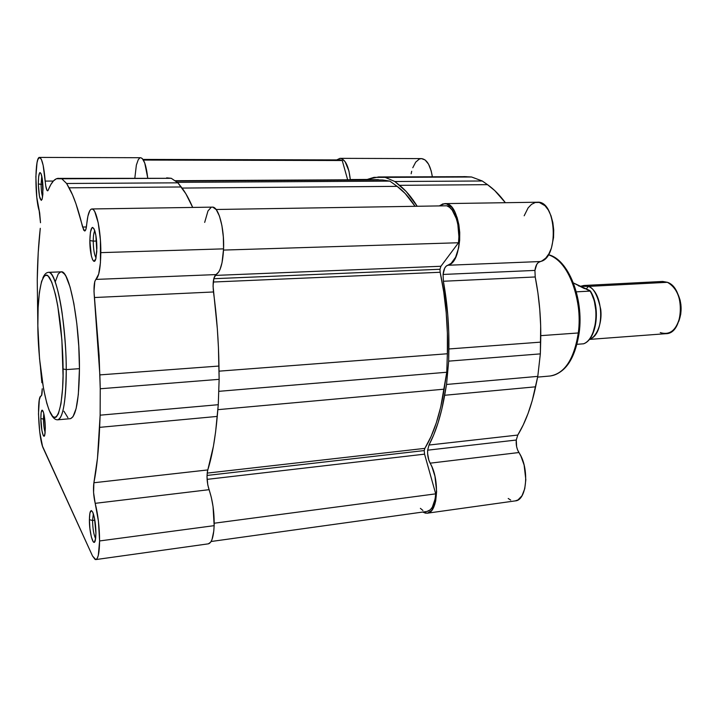 <?xml version="1.0" encoding="UTF-8"?>
<svg xmlns="http://www.w3.org/2000/svg" width="717" height="717" viewBox="0 0 717 717"><rect width="100%" height="100%" fill="white"/><g stroke="black" fill="none" stroke-linecap="round" stroke-linejoin="round"><path stroke-width="1.08" d="M43.423 419.095C43.558 424.796 44.131 429.259 45.153 432.503C44.131 429.259 43.558 424.796 43.423 419.095L44.723 418.979L43.423 419.095L43.782 413.539L43.423 419.095L40.833 418.531L43.423 419.095M45.314 427.852L44.795 434.861C43.594 440.328 40.851 428.856 40.833 418.531L41.918 430.621L43.172 435.291L44.024 436.187L44.992 433.848L45.314 427.852L44.203 415.546L43.37 412.051L42.079 410.115L41.138 412.571L40.833 418.531C40.905 411.101 41.658 408.69 43.092 411.289C44.382 415.026 45.126 420.547 45.314 427.852M92.556 520.47C92.753 528.823 93.775 534.882 95.612 538.646C93.775 534.882 92.753 528.823 92.556 520.47L94.85 520.183L92.556 520.47L93.344 513.748L92.556 520.47L89.392 519.691L92.556 520.47M95.926 533.305L95.415 539.793C93.81 548.729 89.204 533.045 89.392 519.691L89.921 528.698L91.355 536.979L93.228 541.783L94.42 542.169L95.657 538.306L95.926 533.305L94.483 518.203L92.663 512.037L91.409 510.585L89.948 512.897L89.392 519.691C89.634 510.934 90.826 508.604 92.959 512.709C94.796 517.907 95.791 524.772 95.926 533.305M93.237 241.118C93.38 249.337 94.312 254.929 96.033 257.896C94.312 254.929 93.38 249.337 93.237 241.118L96.58 241.029L93.237 241.118C93.291 235.893 93.81 232.425 94.787 230.722C93.81 232.425 93.291 235.893 93.237 241.118L89.84 240.562L93.237 241.118M96.876 248.288L95.944 258.281C93.918 267.396 89.67 254.75 89.84 240.562L91.346 255.844L92.592 259.724L93.963 261.302L95.791 258.873L96.795 251.47L95.863 235.328L94.044 228.84L92.672 227.406L92.009 227.665L90.441 232.093L89.84 240.562C90.315 228.149 91.919 224.753 94.671 230.372C96.087 234.916 96.822 240.885 96.876 248.288M41.066 184.35C41.174 189.915 41.694 194.092 42.617 196.879C41.694 194.092 41.174 189.915 41.066 184.35L42.841 184.341L41.066 184.35L41.765 176.077L41.066 184.35L38.324 183.946L41.066 184.35M43.02 189.1L42.213 198.896C40.251 201.988 38.951 196.996 38.324 183.946L39.471 196.359L41.245 200.401L42.079 199.344L42.895 194.182L42.231 178.578L40.977 173.514L40.053 172.555L39.623 172.878L38.637 176.812L38.324 183.946C38.476 174.097 39.426 170.807 41.201 174.07C42.285 177.44 42.895 182.459 43.02 189.1M51.427 414.91C53.363 418.28 55.451 419.911 57.692 419.812C64.449 418.647 66.466 388.462 66.224 369.613C65.955 401.269 63.114 418.002 57.692 419.812L70.517 418.665L72.955 416.792L76.101 408.645L78.323 394.574L79.453 368.663L66.224 369.613L63.078 368.977C63.705 391.894 59.511 429.806 50.36 413.046C41.38 393.149 37.732 344.814 37.849 325.796L38.126 307.665L39.39 292.446L41.559 281.405L44.499 275.597L46.784 275.014L47.994 275.767L51.767 282.175L55.469 294.517L57.719 305.594L61.877 339.84L63.042 375.825L62.585 388.462L60.963 403.823L58.4 413.745L56.302 416.971L55.173 417.536L52.798 416.613L49.15 410.33L46.793 403.223L43.558 388.946L39.525 358.625L37.849 325.796C37.275 305.908 39.991 266.446 49.24 277.21C54.25 285.106 58.803 308.122 60.954 329.462C62.361 345.262 63.069 358.437 63.078 368.977L66.224 369.613C66.403 355.094 65.032 336.201 62.101 312.926C58.955 290.546 53.157 271.788 48.487 272.335L48.487 272.335C56.195 269.861 66.314 322.802 66.224 369.613L79.453 368.663C79.712 322.058 69.253 269.386 61.133 271.86L48.487 272.335C46.22 272.496 44.329 274.396 42.823 278.035M41.873 382.717L40.528 368.377L41.873 382.717M99.6 540.95C99.43 552.601 98.157 558.812 95.791 559.583L92.556 556.051L42.509 446.243L39.731 432.01L38.485 413.906L39.31 399.88L40.439 396.528L41.595 395.443L42.222 388.775C42.222 393.248 41.864 395.65 41.129 396.008C36.621 395.56 38.449 438.858 43.307 448.358L92.556 556.051L95.164 559.502L96.374 559.35L97.44 557.925L98.328 555.245L99.6 540.95L214.159 525.66L99.6 540.95L98.417 521.116L95.191 503.334C93.488 495.832 93.058 488.976 93.891 482.747L93.577 492.552L95.191 503.334C98.014 514.519 99.484 527.058 99.6 540.95M95.791 559.583L208.369 543.836C211.685 542.939 213.612 536.881 214.159 525.66L213.057 506.632L211.336 497.455L207.787 484.943L207.007 476.626L207.365 471.786L213.442 446.153L215.602 431.957L218.273 404.702L219.133 379.338L218.434 347.458L217.332 328.727L213.066 286.137L213.863 278.357L216.014 274.584C220.289 272.137 222.808 263.56 223.57 248.862L100.828 252.635C100.568 267.988 98.928 276.914 95.89 279.415L216.014 274.584L218.793 271.895L220.029 269.458L222.037 262.664L223.57 248.862L223.337 236.924L221.894 225.488L219.429 216.014L216.265 209.669L212.815 207.159M140.657 157.722L140.657 157.722C143.875 158.484 146.223 165.224 147.72 177.924L144.753 163.046L142.342 158.591L140.657 157.722L39.569 157.408C34.891 156.297 34.685 196.951 39.175 210.798L40.511 222.736L39.695 213.066L36.8 197.408L35.868 176.714L37.024 162.777L37.911 159.389L39.56 157.408L41.389 159.425L43.137 165.251L45.745 185.873L46.981 190.346L47.878 190.695L50.782 184.645L53.506 180.854L56.419 178.739L61.805 178.784L66.618 183.489L72.516 194.827L75.948 203.736L83.728 230.22L84.929 230.946L85.968 229.046L87.922 216.113L89.84 210.583L90.987 209.265L92.215 208.988L93.488 209.776L94.761 211.623L98.238 222.897L100.425 240.15L100.443 262.646L98.686 274.118L94.805 281.423L93.99 291.434L99.107 355.498L100.246 388.766L100.138 415.179L97.485 458.208L93.891 482.747L207.796 469.931C212.16 456.048 215.315 438.212 217.26 416.416L99.636 427.359C98.677 450.007 96.759 468.461 93.891 482.747L207.796 469.931C206.469 475.963 206.881 482.55 209.05 489.684L95.191 503.334L209.05 489.684C212.671 500.305 214.374 512.297 214.159 525.66L213.783 531.1L212.017 539.498L210.708 542.133L208.342 543.836M37.84 325.509L37.248 279.863L38.216 252.662L40.277 228.311C38.548 243.61 37.535 260.791 37.248 279.863L37.84 325.509M63.921 411.226L67.909 417.697M70.302 418.692C76.011 416.864 79.067 400.185 79.453 368.663L78.771 346.239L76.827 323.717L73.833 303.345L70.096 287.096L65.991 276.386L64.611 274.199L61.922 271.967L60.631 271.931L58.238 273.948L55.236 281.862M211.103 207.437L207.984 210.932L204.677 222.404M91.919 208.961L212.384 207.132C218.434 206.335 224.466 228.257 223.57 248.862L100.828 252.635C101.061 231.107 96.257 208.145 91.901 208.961C89.374 209.409 87.626 214.715 86.658 224.86C86.273 228.813 85.61 230.865 84.669 231.008L82.607 227.047C78.234 209.068 73.726 195.992 69.074 187.818L181.204 186.976L69.074 187.818L66.618 183.489L177.897 182.826L66.618 183.489L61.805 178.784L171.291 178.309L177.897 182.826L181.204 186.976C185.12 191.869 188.947 198.69 192.694 207.437L185.811 193.689L177.897 182.826L171.291 178.309L166.658 177.852M139.842 157.937L138.282 159.631L136.364 165.062L134.85 177.977M100.246 388.766L219.133 379.338L218.273 404.702L100.138 415.179L100.246 388.766L219.133 379.338L218.963 366.046C218.613 340.978 216.785 316.296 213.478 291.971L94.402 297.528L99.86 374.892L218.963 366.046L99.86 374.892L100.246 388.766M58.579 178.3L58.588 178.3C54.698 178.434 51.266 182.342 48.281 190.014L47.573 190.839C46.506 190.372 45.709 187.128 45.207 181.096L53.318 181.06L45.207 181.096C43.952 166.344 42.079 158.448 39.569 157.408M59.502 178.381L171.291 178.309L59.502 178.381M82.607 227.047L86.407 226.966L82.607 227.047M213.478 291.971L94.402 297.528C93.569 287.849 94.061 281.817 95.89 279.415L216.014 274.584C213.415 276.914 212.573 282.713 213.478 291.971M99.636 427.359L100.138 415.179L218.273 404.702L217.26 416.416L99.636 427.359M439.969 269.269L213.774 278.707L439.969 269.269L440.919 266.267L439.969 269.269L440.157 272.272L439.969 269.269M215.064 275.418L440.919 266.267L458.495 242.749L458.898 236.619L457.84 224.358L456.433 218.802L452.185 210.099L449.559 207.33L446.745 205.797L216.131 209.489L446.745 205.797C454.605 207.76 460.655 226.42 458.495 242.749L440.919 266.267L215.064 275.418M424.222 450.572L207.025 475.443L424.222 450.572L424.84 448.367L424.222 450.572L424.563 454.148L424.222 450.572M207.186 473.103L424.84 448.367L430.98 436.698L436.33 422.788L440.758 406.853L446.763 372.248L447.363 353.759L447.39 333.208L446.18 312.478L443.742 292.007L440.157 272.272L213.245 282.023L440.157 272.272C445.768 298.72 448.17 325.877 447.363 353.759L446.763 372.248L444.155 389.179L217.843 409.667L444.155 389.179C440.148 414.229 433.704 433.955 424.84 448.367L207.186 473.103M420.377 508.344L422.922 510.459M426.965 511.454L430.308 509.796L432.324 507.215L435.085 499.068L435.703 493.852L424.563 454.148L435.703 493.852L214.204 523.222L435.703 493.852C434.78 504.445 431.885 510.316 427.018 511.454L211.103 541.505M174.805 180.711L378.397 179.644L175.333 181.069L382.484 179.958L389.869 181.114L177.207 182.351L389.869 181.114L397.137 186.357C403.348 190.839 409.326 197.489 415.071 206.308L405.123 193.438L397.137 186.357L389.869 181.114L382.484 179.958L374.615 179.931M143.006 159.416L340.172 159.918L342.242 160.518L143.409 160.061L342.242 160.518L347.655 179.806L342.242 160.518L340.145 159.918M207.096 479.368L424.563 454.148L207.096 479.368M218.73 391.339L446.763 372.248L218.73 391.339M219.026 371.164L447.363 353.759L219.026 371.164M223.525 250.081L458.495 242.749L223.525 250.081M397.137 186.357L182.055 188.069L397.137 186.357M548.326 254.768C574.631 263.166 582.545 315.22 578.296 332.966L579.219 332.482L578.296 332.966C583.073 298.496 567.317 259.043 548.326 254.768M444.674 203.619C462.124 201.549 465.064 262.556 447.677 265.263L540.107 261.544C559.341 258.828 556.634 200.195 537.338 202.221L444.674 203.619L439.333 205.913L442.846 203.897L446.44 203.825L451.665 207.285L454.712 211.802L457.177 217.771L458.889 224.833L459.731 232.532L459.651 240.356L458.656 247.804L455.609 257.215L451.136 263.372L446.037 266.258L444.648 268.257L443.07 274.45L443.384 281.252L447.767 314.817L448.734 331.944L448.672 361.144L446.548 384.455L441.717 409.631L438.069 422.815L433.803 434.663L428.981 445.042L427.655 450.177L428.981 445.042L517.782 435.058L516.267 440.032L427.655 450.177L427.61 453.592L428.9 460.386L432.019 467.018L434.941 476.196L436.626 491.459L435.721 500.762L434.69 504.696L431.634 510.531L427.619 513.139L425.405 513.139L422.761 512.046L427.278 513.202C437.872 513.04 439.924 479.243 430.137 463.173C428.174 459.4 427.35 455.062 427.655 450.177L516.267 440.032L517.782 435.058L523.222 424.957L528.062 413.467L532.211 400.695L537.786 376.371L540.34 353.884L540.672 325.742L539.749 309.26L537.92 292.921L535.214 276.968L534.927 270.417L443.07 274.45C443.653 269.278 445.185 266.213 447.677 265.263L540.107 261.544C537.338 262.476 535.608 265.433 534.927 270.417L536.728 264.448L538.279 262.521L542.052 260.854L545.736 258.129L548.935 253.755L551.445 247.983L553.551 237.524L553.712 229.996L552.843 222.593L551.014 215.799L548.353 210.063L545.019 205.734L539.274 202.418L535.303 202.49L531.503 204.363L528.106 207.903L524.172 215.781M540.788 335.655L578.296 332.966L540.788 335.655M336.739 159.909L339.966 158.349L341.713 158.654L345.056 161.585L348.946 170.996L350.317 179.788L367.346 179.447L350.299 179.537C348.776 166.353 345.406 159.291 340.181 158.349L336.739 159.909M378.558 176.965L466.292 176.669L380.449 177.027L466.292 176.669L385.217 177.377L471.589 177L482.272 180.989L394.843 181.518L385.217 177.377L378.531 176.965L367.749 179.268L373.996 177.368L385.217 177.377L394.843 181.518L406.163 191.475L417.222 206.272C411.603 197.211 405.723 190.229 399.593 185.327L487.515 184.663L482.272 180.989L471.589 177L463.935 176.606M505.368 202.705L494.757 190.588L487.515 184.663L399.593 185.327L394.843 181.518L482.272 180.989L487.515 184.663C493.717 188.992 499.668 195.006 505.368 202.705M340.19 158.349L421.488 158.6C426.848 159.299 430.469 165.349 432.342 176.74L431.177 170.852L428.569 164.193L425.109 159.954L421.453 158.6M421.246 158.609L419.302 159.066L415.69 162.15L412.786 167.742M411.701 171.282L411.146 173.783M508.21 498.476L510.692 500.072M515.263 500.887L517.997 499.937L522.012 495.734L524.745 488.707L525.83 479.718L524.109 465.019L520.945 456.209L517.557 449.864L516.625 446.7L516.267 440.032C515.881 444.755 516.76 448.923 518.902 452.535L430.137 463.173L518.902 452.535C529.603 467.869 527.031 500.511 515.281 500.887L427.278 513.202M448.672 361.144L446.548 384.455L537.786 376.371L540.34 353.884L448.672 361.144L448.878 348.964L540.672 342.134C541.254 320.024 539.435 298.299 535.214 276.968L443.384 281.252C447.381 303.434 449.209 326.002 448.878 348.964L540.672 342.134L540.34 353.884L448.672 361.144M548.362 254.714C568.249 258.989 583.961 298.335 579.193 332.715C575.043 358.93 565.328 373.36 550.064 376.004C564.664 373.566 574.075 359.226 578.296 332.966C576.791 348.507 568.187 373.889 550.064 376.004L537.633 377.106M579.426 326.36L579.506 314.333L577.104 296.506L573.932 285.509L567.21 271.519M571.521 357.505L575.339 348.408L578.019 337.886M443.07 274.45L534.927 270.417L535.214 276.968L443.384 281.252L443.07 274.45M535.608 386.813L444.674 395.273C441.089 415.385 435.864 431.975 428.981 445.042L517.782 435.058C525.534 422.331 531.476 406.252 535.608 386.813L537.786 376.371L446.548 384.455L444.674 395.273L535.608 386.813M583.853 285.491L580.582 286.28L588.352 286.406L586.336 288.942L588.352 286.406C593.452 287.544 597.575 295.18 600.721 309.296C602.585 324.308 595.666 337.868 589.589 339.078C605.031 335.242 604.064 292.088 588.352 286.406L667.437 282.31L662.651 281.449L583.853 285.491L588.352 286.406L667.437 282.31C677.18 288.055 681.482 298.917 680.343 314.906C676.947 329.775 670.252 335.664 660.267 332.58M578.565 285.886L581.604 286.755L590.064 291.102C600.434 307.468 596.293 339.437 583.521 343.802L577.006 344.303L583.521 343.802C596.293 339.437 600.434 307.468 590.064 291.102L576.316 291.846L590.199 291.084M589.732 290.51L573.466 282.991L584.543 288.646M590.342 290.977C600.864 307.235 596.894 339.195 583.665 343.784L583.799 343.676M592.95 332.822L595.908 321.7L596.266 313.293L594.321 300.853L591.507 293.603M678.721 321.476L680.774 314.055L680.917 304.716L680.101 300.109L676.866 291.971C681.813 301.534 682.441 311.366 678.721 321.467M589.311 339.419L665.914 333.692C684.09 333.979 685.569 288.252 667.437 282.31"/></g></svg>
